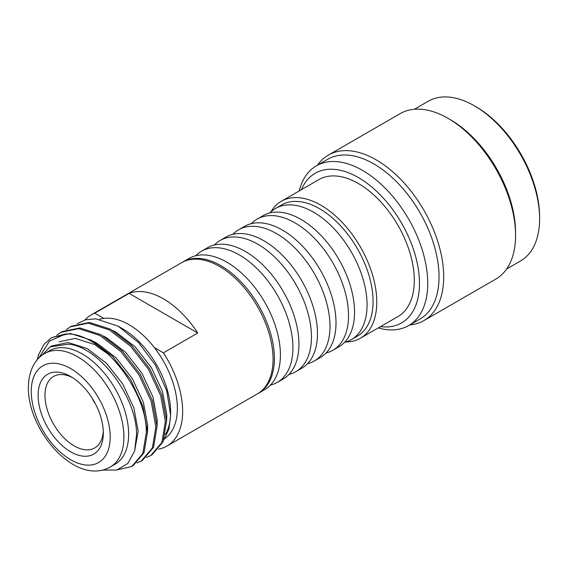<?xml version="1.0" encoding="UTF-8"?>
<svg xmlns="http://www.w3.org/2000/svg" width="568" height="568" viewBox="0 0 568 568"><rect width="100%" height="100%" fill="white"/><g stroke="black" fill="none" stroke-linecap="round" stroke-linejoin="round"><path stroke-width="0.85" d="M103.319 433.001A46.114 26.625 60 0 1 70.716 451.83A46.114 26.625 60 0 1 38.106 395.356A46.114 26.625 60 0 1 70.716 376.527A46.114 26.625 60 0 1 103.319 433.001M103.277 430.942A41.258 23.82 60 0 1 94.778 447.925A41.258 23.82 60 0 1 62.984 436.877A41.258 23.82 60 0 1 44.971 395.356A41.258 23.82 60 0 1 53.52 376.463A41.258 23.82 60 0 1 72.477 377.599M414.342 109.269L428.251 101.239A92.243 53.257 60 0 1 474.372 105.811L476.09 106.798A89.822 51.858 60 0 1 539.6 216.806L539.6 218.786A92.243 53.257 60 0 1 520.494 261.017L506.585 269.047M474.372 105.811A92.243 53.257 60 0 1 539.6 218.786M317.555 165.146A95.552 55.167 60 0 1 328.361 155.099L400.234 113.6A95.552 55.167 60 0 1 448.01 118.336L450.346 119.678A92.243 53.257 60 0 1 515.574 232.66L515.574 235.358A95.552 55.167 60 0 1 495.786 279.101L423.905 320.593A95.552 55.167 60 0 1 409.805 324.924M448.01 118.336A95.552 55.167 60 0 1 515.574 235.358M328.361 155.099A95.552 55.167 60 0 1 401.988 180.695A95.552 55.167 60 0 1 443.7 276.85A95.552 55.167 60 0 1 423.905 320.593M299.222 190.94A92.243 53.257 60 0 1 316.39 165.821L327.672 159.31A92.243 53.257 60 0 1 398.757 184.018A92.243 53.257 60 0 1 439.029 276.85A92.243 53.257 60 0 1 419.922 319.081L408.633 325.599A92.243 53.257 60 0 1 378.302 327.906M316.39 165.821A92.243 53.257 60 0 1 387.475 190.536A92.243 53.257 60 0 1 427.74 283.368A92.243 53.257 60 0 1 408.633 325.599M301.438 189.662A86.4 49.885 60 0 1 369.64 185.26A86.4 49.885 60 0 1 419.475 283.368A86.4 49.885 60 0 1 380.51 326.628M270.858 211.985A79.08 45.653 60 0 1 281.316 201.278A79.08 45.653 60 0 1 342.255 222.464A79.08 45.653 60 0 1 376.776 302.041A79.08 45.653 60 0 1 360.396 338.244A79.08 45.653 60 0 1 345.891 341.95M281.316 201.278L318.84 179.616A79.08 45.653 60 0 1 379.779 200.802A79.08 45.653 60 0 1 414.292 280.379A79.08 45.653 60 0 1 397.92 316.582L360.396 338.244M269.906 212.929A75.736 43.729 60 0 1 275.65 208.406A75.736 43.729 60 0 1 334.012 228.698A75.736 43.729 60 0 1 367.07 304.917A75.736 43.729 60 0 1 351.386 339.586A75.736 43.729 60 0 1 344.599 342.298M275.65 208.406L281.657 204.941A75.736 43.729 60 0 1 340.019 225.233A75.736 43.729 60 0 1 373.077 301.452A75.736 43.729 60 0 1 357.393 336.121L351.386 339.586M251.375 223.629A75.736 43.729 60 0 1 257.112 219.113A75.736 43.729 60 0 1 315.474 239.398A75.736 43.729 60 0 1 348.532 315.616A75.736 43.729 60 0 1 332.848 350.286A75.736 43.729 60 0 1 326.06 352.998M257.112 219.113L263.119 215.641A75.736 43.729 60 0 1 321.481 235.933A75.736 43.729 60 0 1 354.538 312.151A75.736 43.729 60 0 1 338.855 346.821L332.848 350.286M232.837 234.328A75.736 43.729 60 0 1 238.581 229.813A75.736 43.729 60 0 1 296.943 250.097A75.736 43.729 60 0 1 330.001 326.316A75.736 43.729 60 0 1 314.317 360.985A75.736 43.729 60 0 1 307.529 363.697M238.581 229.813L244.588 226.341A75.736 43.729 60 0 1 302.95 246.633A75.736 43.729 60 0 1 336.007 322.851A75.736 43.729 60 0 1 320.324 357.52L314.317 360.985M214.306 245.028A75.736 43.729 60 0 1 220.043 240.512A75.736 43.729 60 0 1 278.405 260.804A75.736 43.729 60 0 1 311.463 337.016A75.736 43.729 60 0 1 295.779 371.692A75.736 43.729 60 0 1 288.998 374.404M220.043 240.512L226.05 237.041A75.736 43.729 60 0 1 284.412 257.332A75.736 43.729 60 0 1 317.469 333.551A75.736 43.729 60 0 1 301.786 368.22L295.779 371.692M195.768 255.735A75.736 43.729 60 0 1 201.512 251.212A75.736 43.729 60 0 1 259.874 271.504A75.736 43.729 60 0 1 292.932 347.715A75.736 43.729 60 0 1 277.248 382.392A75.736 43.729 60 0 1 270.46 385.104M201.512 251.212L207.519 247.747A75.736 43.729 60 0 1 265.881 268.032A75.736 43.729 60 0 1 298.938 344.251A75.736 43.729 60 0 1 283.254 378.92L277.248 382.392M182.314 262.309A75.736 43.729 60 0 1 182.974 261.912A75.736 43.729 60 0 1 241.336 282.204A75.736 43.729 60 0 1 274.401 358.422A75.736 43.729 60 0 1 258.71 393.091A75.736 43.729 60 0 1 258.042 393.468M182.974 261.912L188.981 258.447A75.736 43.729 60 0 1 247.343 278.732A75.736 43.729 60 0 1 280.407 354.95A75.736 43.729 60 0 1 264.716 389.62L258.71 393.091M197.742 333.004A75.736 43.729 -120 0 0 129.099 293.372L197.742 333.004L163.421 352.82A75.736 43.729 60 0 1 182.647 411.388A75.736 43.729 60 0 1 166.964 446.058A75.736 43.729 60 0 1 158.72 449.089M84.959 319.969A75.736 43.729 60 0 1 91.228 314.885L181.646 262.686A75.736 43.729 60 0 1 240.001 282.971A75.736 43.729 60 0 1 273.066 359.189A75.736 43.729 60 0 1 257.375 393.858L166.964 446.058M91.228 314.885A75.736 43.729 60 0 1 94.771 313.188L103.809 318.407A68.252 39.405 60 0 1 154.382 347.602A68.252 39.405 60 0 1 177.358 408.335A68.252 39.405 60 0 1 164.131 439.029M129.099 293.372L94.771 313.188M118.875 326.607L122.376 328.623A68.252 39.405 60 0 1 170.634 412.219L170.634 415.279L166.736 390.791L155.504 365.217L138.507 342.518L118.215 326.217L95.843 318.833L85.74 319.748L77.227 323.675M99.783 319.28A68.252 39.405 60 0 1 103.809 318.407M37.218 359.821L38.624 354.595L43.899 344.492L51.674 337.598L65.341 334.048C100.039 331.016 146.92 389.683 146.317 432.454L142.831 453.449L131.804 466.484L117.796 469.743M51.667 337.598L70.382 333.459L91.498 340.253L112.62 356.47L130.612 379.594L142.831 406.056L147.51 431.765L144.023 452.76L132.997 465.795L131.804 466.484M56.772 335.148L60.726 332.365L78.725 328.645L99.84 335.439L120.963 351.656L138.954 374.781L151.173 401.235L155.852 426.951L152.366 447.946L141.34 460.982L136.916 462.955M60.726 332.365L61.919 331.684L79.91 327.956L101.033 334.751L122.148 350.967L140.147 374.092L152.366 400.546L157.045 426.263L153.559 447.257L142.532 460.293L141.34 460.982M66.307 329.639L70.262 326.863L88.253 323.142L109.376 329.93L130.491 346.153L148.489 369.278L160.708 395.733L165.387 421.442L161.901 442.444L150.868 455.479L146.452 457.453M70.262 326.863L71.454 326.174L89.446 322.454L110.568 329.241L131.684 345.465L149.682 368.589L161.901 395.044L166.58 420.753L163.094 441.755L152.061 454.79L150.868 455.479M49.537 350.74A65.526 37.836 60 0 1 100.032 368.298A65.526 37.836 60 0 1 128.631 434.243A65.526 37.836 60 0 1 115.063 464.241L110.341 466.967A65.526 37.836 60 0 0 123.916 436.969A65.526 37.836 60 0 0 95.31 371.025A65.526 37.836 60 0 0 44.815 353.466L49.537 350.74M170.62 413.589A68.252 39.405 60 0 1 165.38 434.463M163.761 440.079L168.902 429.152L170.634 415.279M41.265 355.887L50.154 346.899L68.309 344.172C98.449 346.352 136.554 396.294 136.569 434.243L134.644 451.042L127.75 463.509L116.795 470.034L102.467 470.063M95.055 403.181A10.92 6.305 60 0 1 92.406 398.594M65.341 334.048L49.459 341.112L38.645 358.266M154.382 347.602L163.421 352.82M59.015 341.787L75.331 338.386L94.48 344.492L108.758 354.567M50.154 346.899L51.865 345.912L68.181 342.518L87.33 348.617L106.472 363.243L122.794 384.11L133.892 407.987L138.18 431.197L134.573 451.283M93.72 341.517L96.858 343.115L116.007 357.741L132.323 378.607L143.427 402.485L147.715 425.688L147.524 432.312M103.255 336.015L106.393 337.612L125.542 352.238L141.858 373.105L152.962 396.982L157.251 420.185L157.059 426.809M112.791 330.512L115.929 332.11L135.07 346.728L151.393 367.595L162.498 391.48L166.779 414.683L166.587 421.307M31.24 391.387A55.82 32.227 60 0 1 70.716 368.604A55.82 32.227 60 0 1 110.185 436.969A55.82 32.227 60 0 1 70.716 459.753A55.82 32.227 60 0 1 31.24 391.387M44.815 353.466C35.763 358.316 28.478 370.095 28.4 387.426C27.612 430.658 75.707 486.634 110.341 466.967"/></g></svg>
